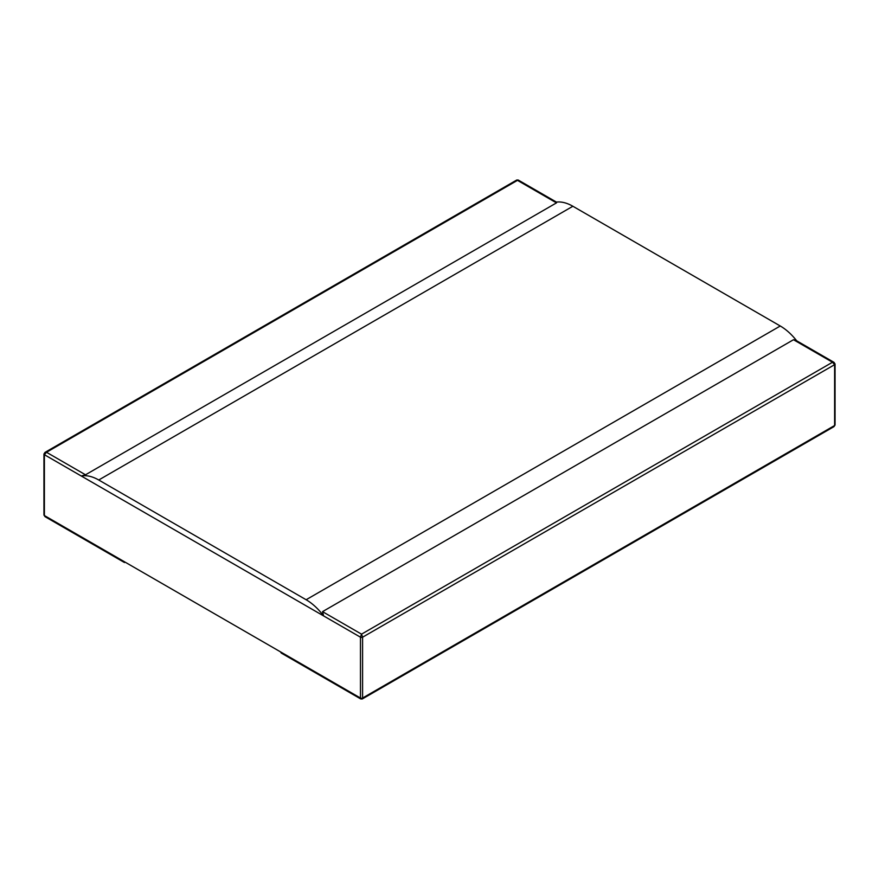 <?xml version="1.0" encoding="UTF-8"?>
<svg xmlns="http://www.w3.org/2000/svg" width="879" height="879" viewBox="0 0 879 879"><rect width="100%" height="100%" fill="white"/><g stroke="black" fill="none" stroke-linecap="round" stroke-linejoin="round"><path stroke-width="1.32" d="M833.995 362.346L795.462 340.096L793.495 339.723L322.527 611.641L323.604 615.915A44.697 25.81 -120 0 0 306.123 599.742L98.734 480A44.697 25.81 -120 0 0 81.264 476L360.478 637.198L360.478 698.036L360.478 637.198L44.389 454.707L44.389 515.544L360.478 698.036L280.401 651.8L281.324 653.097L360.786 698.97L360.478 698.036A1.494 0.857 0 0 0 362.587 698.036L362.587 637.198A1.494 0.857 180 0 1 360.478 637.198L361.533 634.155L362.587 637.198L834.61 364.675L832.501 362.247L833.995 362.346L835.039 363.972A1.494 0.857 180 0 1 835.05 364.071A1.494 0.857 180 0 1 834.61 364.675L834.61 425.513A1.494 0.857 0 0 0 835.039 424.996A1.494 0.857 0 0 0 835.05 424.898L835.05 364.071M556.429 202.093A44.697 25.81 60 0 1 572.877 206.257L780.266 325.999A44.697 25.81 60 0 1 796.704 340.821M556.473 202.884L517.467 180.36L518.214 180.03L556.748 202.28L556.473 202.884L85.505 474.792L46.499 452.278L45.005 452.377L43.961 454.003A1.494 0.857 0 0 0 43.95 454.102A1.494 0.857 0 0 0 44.389 454.707L46.499 452.278L517.467 180.36L516.72 180.03L45.005 452.377M124.466 561.769L124.466 562.527L45.005 516.654L44.389 515.544L124.466 561.769M85.505 474.792L81.264 476L44.389 454.707L44.389 515.544A1.494 0.857 180 0 1 43.961 515.028A1.494 0.857 180 0 1 43.95 514.929L43.95 454.102M833.995 426.623L834.61 425.513L362.587 698.036L362.28 698.97L833.995 426.623L835.039 424.996M780.266 325.999L306.123 599.742M98.734 480L572.877 206.257M322.527 611.641L361.533 634.155L832.501 362.247L793.495 339.723M518.214 180.03L516.72 180.03M125.115 562.153L124.466 562.527M45.005 516.654L43.961 515.028M362.28 698.97L360.786 698.97"/></g></svg>
